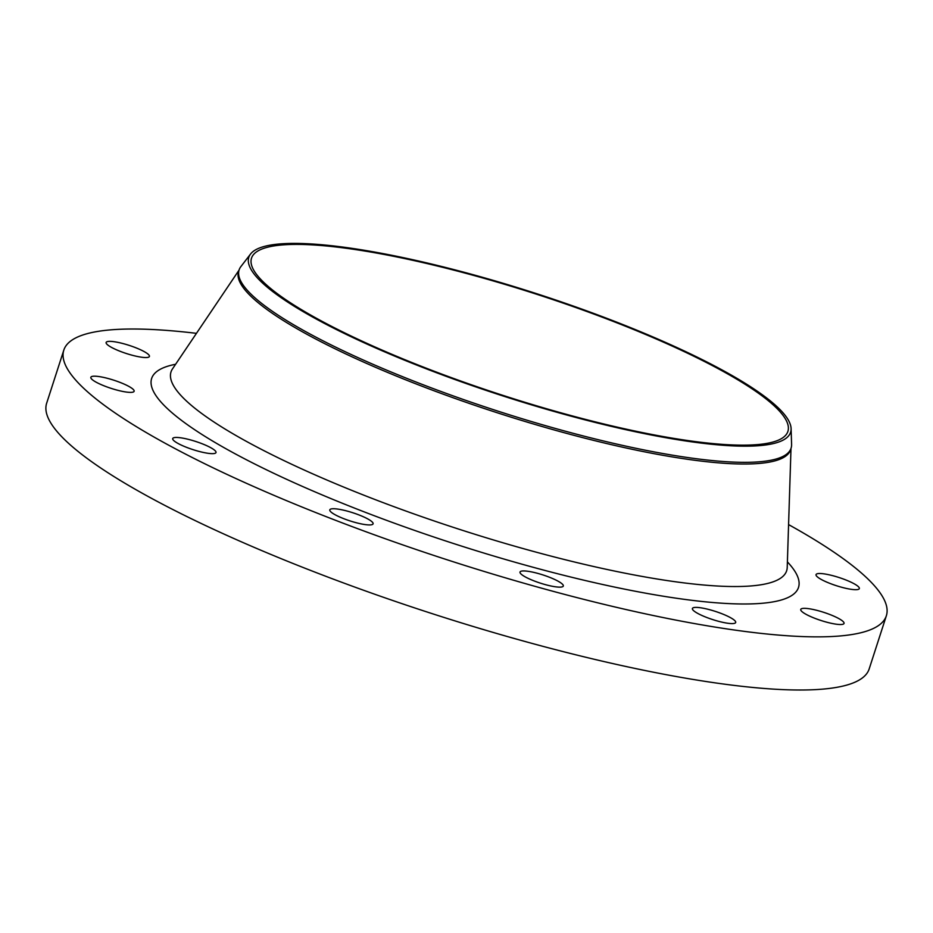 <?xml version="1.0" encoding="UTF-8"?>
<svg xmlns="http://www.w3.org/2000/svg" width="933" height="933" viewBox="0 0 933 933"><rect width="100%" height="100%" fill="white"/><g stroke="black" fill="none" stroke-linecap="round" stroke-linejoin="round"><path stroke-width="1.4" d="M214.777 453.403A22.742 4.303 17.9 0 0 216.001 452.54A22.742 4.303 17.9 0 0 198.694 442.475A22.742 4.303 17.9 0 0 173.923 437.694A22.742 4.303 17.9 0 0 172.71 438.557A22.742 4.303 17.9 0 0 190.005 448.621A22.742 4.303 17.9 0 0 214.777 453.403M371.87 524.684A22.742 4.303 17.9 0 0 373.083 523.833A22.742 4.303 17.9 0 0 355.788 513.756A22.742 4.303 17.9 0 0 331.017 508.986A22.742 4.303 17.9 0 0 329.792 509.85A22.742 4.303 17.9 0 0 347.099 519.914A22.742 4.303 17.9 0 0 371.87 524.684M562.098 586.892A22.742 4.303 17.9 0 0 563.31 586.029A22.742 4.303 17.9 0 0 546.003 575.964A22.742 4.303 17.9 0 0 521.232 571.183A22.742 4.303 17.9 0 0 520.019 572.046A22.742 4.303 17.9 0 0 537.326 582.11A22.742 4.303 17.9 0 0 562.098 586.892M734.469 623.349A22.742 4.303 17.9 0 0 735.694 622.486A22.742 4.303 17.9 0 0 718.387 612.421A22.742 4.303 17.9 0 0 693.616 607.64A22.742 4.303 17.9 0 0 692.403 608.503A22.742 4.303 17.9 0 0 709.698 618.567A22.742 4.303 17.9 0 0 734.469 623.349M842.826 624.282A22.742 4.303 17.9 0 0 844.038 623.419A22.742 4.303 17.9 0 0 826.731 613.354A22.742 4.303 17.9 0 0 801.96 608.573A22.742 4.303 17.9 0 0 800.747 609.436A22.742 4.303 17.9 0 0 818.054 619.5A22.742 4.303 17.9 0 0 842.826 624.282M858.115 589.446A22.742 4.303 17.9 0 0 859.328 588.595A22.742 4.303 17.9 0 0 842.021 578.53A22.742 4.303 17.9 0 0 817.25 573.748A22.742 4.303 17.9 0 0 816.037 574.611A22.742 4.303 17.9 0 0 833.344 584.676A22.742 4.303 17.9 0 0 858.115 589.446M132.906 392.14A22.742 4.303 17.9 0 0 134.13 391.277A22.742 4.303 17.9 0 0 116.823 381.212A22.742 4.303 17.9 0 0 92.052 376.431A22.742 4.303 17.9 0 0 90.839 377.294A22.742 4.303 17.9 0 0 108.146 387.358A22.742 4.303 17.9 0 0 132.906 392.14M148.195 357.304A22.742 4.303 17.9 0 0 149.42 356.441A22.742 4.303 17.9 0 0 132.113 346.376A22.742 4.303 17.9 0 0 107.342 341.606A22.742 4.303 17.9 0 0 106.129 342.458A22.742 4.303 17.9 0 0 123.424 352.522A22.742 4.303 17.9 0 0 148.195 357.304M775.393 443.058A284.682 53.834 -162.1 0 1 456.447 380.069A284.682 53.834 -162.1 0 1 250.545 254.033A284.682 53.834 -162.1 0 1 264.027 246.51A284.682 53.834 -162.1 0 1 565.025 303.178A284.682 53.834 -162.1 0 1 791.102 428.632A284.682 53.834 -162.1 0 1 775.393 443.058M791.102 428.632L791.592 444.47A290.023 54.837 -162.1 0 1 791.079 448.19A290.023 54.837 -162.1 0 1 775.58 459.164A290.023 54.837 -162.1 0 1 459.759 398.239A290.023 54.837 -162.1 0 1 239.116 269.917A290.023 54.837 -162.1 0 1 240.877 266.605L250.545 254.033M791.079 448.19L790.543 449.869A290.023 54.837 -162.1 0 1 775.043 460.844A290.023 54.837 -162.1 0 1 459.223 399.919A290.023 54.837 -162.1 0 1 238.568 271.585L239.116 269.917M788.572 524.591A432.189 81.719 -162.1 0 1 886.35 615.78A432.189 81.719 -162.1 0 1 863.258 632.131A432.189 81.719 -162.1 0 1 392.618 541.338A432.189 81.719 -162.1 0 1 63.817 350.108A432.189 81.719 -162.1 0 1 86.909 333.746A432.189 81.719 -162.1 0 1 196.455 333.338M886.35 615.78L869.183 668.914A432.189 81.719 -162.1 0 1 846.091 685.277A432.189 81.719 -162.1 0 1 375.451 594.484A432.189 81.719 -162.1 0 1 46.65 403.243L63.817 350.108M266.581 247.49A281.836 53.298 -162.1 0 1 573.48 306.7A281.836 53.298 -162.1 0 1 787.895 431.408A281.836 53.298 -162.1 0 1 772.839 442.067A281.836 53.298 -162.1 0 1 465.929 382.868A281.836 53.298 -162.1 0 1 251.513 258.161A281.836 53.298 -162.1 0 1 266.581 247.49M239.035 270.162L172.488 368.897A323.471 61.17 17.9 0 0 408.911 512.124A323.471 61.17 17.9 0 0 769.363 582.997A323.471 61.17 17.9 0 0 787.219 567.439L787.23 567.824M787.394 561.876A339.892 64.272 -162.1 0 1 780.361 600.269A339.892 64.272 -162.1 0 1 366.412 512.73A339.892 64.272 -162.1 0 1 169.806 365.608A339.892 64.272 -162.1 0 1 175.614 364.267M790.997 448.446L787.219 567.439"/></g></svg>
